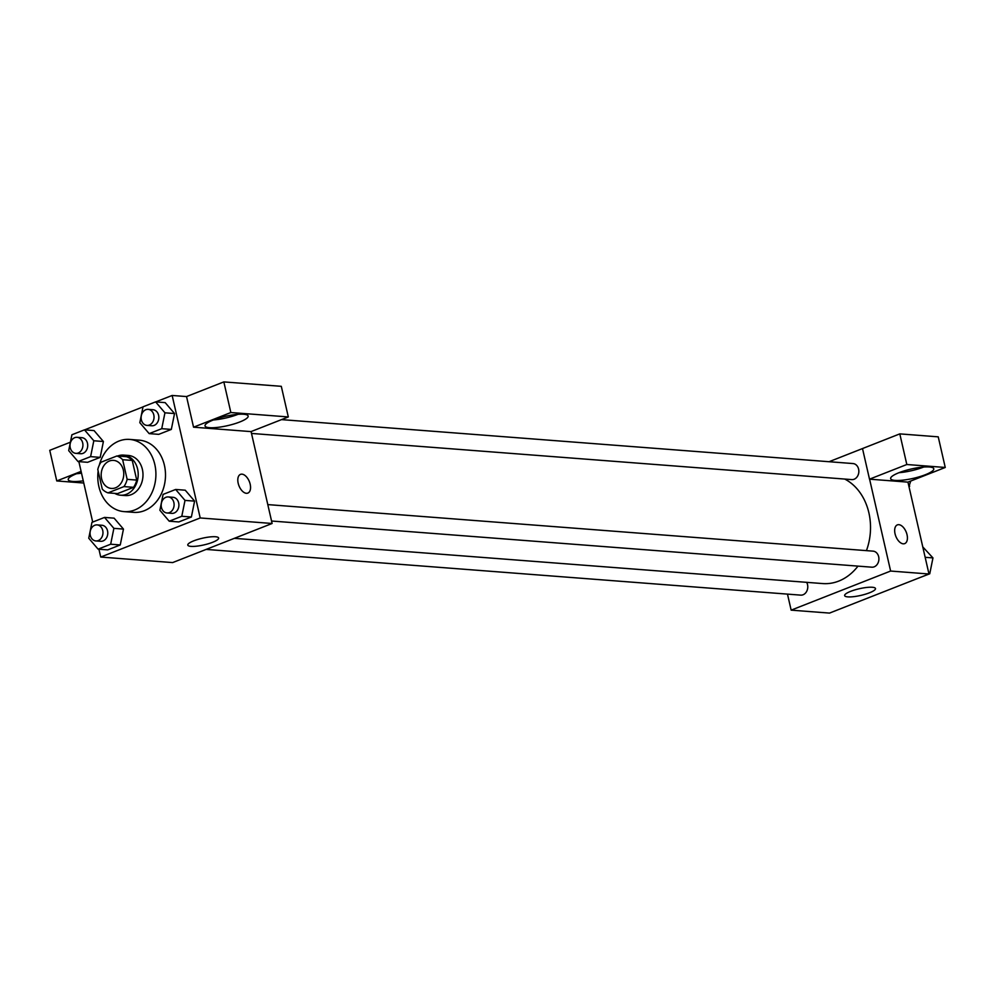 <?xml version="1.0" encoding="UTF-8"?>
<svg xmlns="http://www.w3.org/2000/svg" width="995" height="995" viewBox="0 0 995 995"><rect width="100%" height="100%" fill="white"/><g stroke="black" fill="none" stroke-linecap="round" stroke-linejoin="round"><path stroke-width="1.49" d="M101.59 478.682A14.079 11.281 94.4 0 1 113.542 460.374A14.079 11.281 94.4 0 1 123.716 475.274A14.079 11.281 94.4 0 1 111.39 488.445A14.079 11.281 94.4 0 1 101.59 478.682M107.995 492.861L123.952 486.592A19.116 15.323 94.4 0 0 127.149 479.341L122.646 459.702A19.116 15.323 94.4 0 0 116.937 455.971L100.98 462.24A19.116 15.323 94.4 0 0 97.784 469.478L102.274 489.117A19.116 15.323 94.4 0 0 107.995 492.861L117.584 493.595L133.541 487.326L123.952 486.592M133.541 487.326A19.116 15.323 94.4 0 0 136.738 480.087L132.235 460.436A19.116 15.323 94.4 0 0 126.527 456.705L116.937 455.971M117.671 456.008A20.111 16.119 -85.6 0 0 117.646 456.021A20.111 16.119 -85.6 0 1 123.591 455.101A20.111 16.119 -85.6 0 1 138.131 476.381A20.111 16.119 -85.6 0 1 120.507 495.199A20.111 16.119 -85.6 0 1 114.773 493.383M123.591 455.101L128.392 455.461A20.111 16.119 94.4 0 1 142.919 476.754A20.111 16.119 94.4 0 1 125.308 495.572L120.507 495.199M132.235 460.436L122.646 459.702M136.738 480.087L127.149 479.341M99.289 465.175A36.206 29.017 94.4 0 1 129.624 439.417A36.206 29.017 94.4 0 1 155.78 477.749A36.206 29.017 94.4 0 1 124.076 511.617A36.206 29.017 94.4 0 1 98.866 486.518A36.206 29.017 94.4 0 1 98.144 471.045M129.624 439.417L139.213 440.163A36.206 29.017 94.4 0 1 165.369 478.483A36.206 29.017 94.4 0 1 133.666 512.35L124.076 511.617M98.928 549.215L100.731 557.051L200.206 517.96L172.147 395.463L155.767 401.893M143.019 406.905L84.65 429.852M78.866 461.63L92.709 522.064M78.045 461.568L87.635 462.302L100.197 457.364L103.405 441.506L94.052 430.574L84.463 429.84L71.901 434.778L68.692 450.635L78.045 461.568L90.607 456.63L93.816 440.76L84.463 429.84M149.163 433.621L158.752 434.355L171.327 429.417L174.535 413.547L165.182 402.627L155.593 401.88L143.031 406.818L139.822 422.688L149.163 433.621L161.737 428.683L164.946 412.813L155.593 401.88M169.225 521.206L178.814 521.94L191.376 517.002L194.597 501.132L185.244 490.199L175.655 489.465L163.093 494.403L159.884 510.273L169.225 521.206L181.786 516.268L185.008 500.398L175.655 489.465M98.107 549.153L107.696 549.887L120.258 544.949L123.467 529.091L114.114 518.159L104.525 517.425L91.963 522.363L88.754 538.22L98.107 549.153L110.669 544.215L113.878 528.345L104.525 517.425M246.374 493.296A10.062 5.597 -111.5 0 1 238.526 484.528A10.062 5.597 -111.5 0 1 240.504 474.366A10.062 5.597 -111.5 0 1 249.397 481.679A10.062 5.597 -111.5 0 1 247.854 493.085A10.062 5.597 -111.5 0 1 246.374 493.296M193.552 427.191L230.852 412.527L288.314 416.942L251.001 431.606L193.552 427.191L186.538 396.57L172.147 395.463M100.731 557.051L172.645 562.585L272.12 523.482L200.206 517.96M272.12 523.482L251.076 431.581M247.854 493.097A10.062 5.597 68.5 0 0 249.384 481.679A10.062 5.597 68.5 0 0 240.492 474.379M213.403 419.952A22.126 4.788 -12.9 0 1 235.628 414.542A22.126 4.788 -12.9 0 1 248.153 416.022A22.126 4.788 -12.9 0 1 227.656 425.636A22.126 4.788 -12.9 0 1 205.02 425.91A22.126 4.788 -12.9 0 1 213.403 419.952M213.365 419.965A22.126 4.788 167.1 0 0 238.041 414.318M288.314 416.942L281.299 386.321L223.838 381.906L230.852 412.527M186.538 396.57L223.838 381.906M193.776 540.832A15.82 3.42 -12.9 0 1 209.671 536.964A15.82 3.42 -12.9 0 1 218.626 538.021A15.82 3.42 -12.9 0 1 203.975 544.899A15.82 3.42 -12.9 0 1 187.781 545.086A15.82 3.42 -12.9 0 1 193.776 540.832M83.269 480.821A22.126 4.788 -12.9 0 1 68.232 479.665A22.126 4.788 -12.9 0 1 76.615 473.707A22.126 4.788 -12.9 0 1 81.267 472.078M81.105 471.381L56.765 480.946L83.767 483.023M76.59 473.719A22.126 4.788 167.1 0 0 81.515 473.16M56.765 480.946L49.75 450.325L70.396 442.203M844.755 479.068A54.389 43.593 94.4 0 1 866.434 550.633M857.988 566.118A54.389 43.593 94.4 0 1 822.691 583.567L234.36 538.332M206.139 549.414L800.714 595.134A8.047 6.455 -85.6 0 0 807.542 584.674A8.047 6.455 -85.6 0 0 806.646 582.336M281.535 419.616L853.014 463.558A8.047 6.455 94.4 0 1 858.822 472.078A8.047 6.455 94.4 0 1 851.782 479.602L251.499 433.434M267.792 504.602L873.075 551.143A8.047 6.455 94.4 0 1 878.883 559.663A8.047 6.455 94.4 0 1 871.844 567.187L271.56 521.019M829.071 461.717L899.803 433.882L938.235 436.842L945.25 467.463L907.95 482.127L869.506 479.167L906.818 464.516L945.25 467.463M787.48 594.127L791.149 610.146L890.625 571.043L869.593 479.18M898.995 472.687A22.126 4.788 167.1 0 0 923.671 467.041M899.032 472.675A22.126 4.788 -12.9 0 1 921.258 467.264A22.126 4.788 -12.9 0 1 933.783 468.757A22.126 4.788 -12.9 0 1 913.286 478.359A22.126 4.788 -12.9 0 1 890.649 478.632A22.126 4.788 -12.9 0 1 899.032 472.675M906.818 464.516L899.803 433.882M869.506 479.167L862.503 448.546M791.149 610.146L829.507 613.094L928.982 574.003L907.95 482.127M872.292 587.261A15.82 3.42 -12.9 0 1 875.488 588.542A15.82 3.42 -12.9 0 1 860.837 595.408A15.82 3.42 -12.9 0 1 844.643 595.607A15.82 3.42 -12.9 0 1 854.73 589.948A15.82 3.42 -12.9 0 1 872.292 587.261M928.982 574.003L890.625 571.043M903.236 543.817A10.062 5.597 -111.5 0 1 895.388 535.049A10.062 5.597 -111.5 0 1 897.366 524.887A10.062 5.597 -111.5 0 1 906.258 532.201A10.062 5.597 -111.5 0 1 904.716 543.606A10.062 5.597 -111.5 0 1 903.236 543.817M904.716 543.606A10.062 5.597 68.5 0 0 906.246 532.201A10.062 5.597 68.5 0 0 897.353 524.887M845.887 606.664L858.648 601.639M917.017 578.704L929.753 573.779L932.962 557.909L922.788 546.927M932.962 557.909L925.163 557.312M929.753 573.779L928.92 573.717M908.945 486.493L910.736 481.033M909.691 486.194L908.858 486.132M97.137 524.9L101.925 525.26A8.047 6.455 94.4 0 1 107.746 533.78A8.047 6.455 94.4 0 1 100.694 541.305L95.906 540.944A8.047 6.455 94.4 0 1 90.296 535.36A8.047 6.455 94.4 0 1 97.137 524.9A8.047 6.455 94.4 0 1 102.945 533.407A8.047 6.455 94.4 0 1 95.906 540.944M107.696 549.887L120.258 544.949L123.467 529.091L113.878 528.345M123.467 529.091L114.114 518.159M120.258 544.949L110.669 544.215M168.267 496.94L173.055 497.313A8.047 6.455 94.4 0 1 178.876 505.833A8.047 6.455 94.4 0 1 171.824 513.358L167.036 512.985A8.047 6.455 94.4 0 1 161.426 507.413A8.047 6.455 94.4 0 1 168.267 496.94A8.047 6.455 94.4 0 1 174.075 505.46A8.047 6.455 94.4 0 1 167.036 512.985M178.814 521.94L191.376 517.002L194.597 501.132L185.008 500.398M194.597 501.132L185.244 490.199M191.376 517.002L181.786 516.268M77.075 437.315L81.876 437.676A8.047 6.455 94.4 0 1 87.684 446.195A8.047 6.455 94.4 0 1 80.632 453.72L75.844 453.359A8.047 6.455 94.4 0 1 70.247 447.775A8.047 6.455 94.4 0 1 77.075 437.315A8.047 6.455 94.4 0 1 82.896 445.835A8.047 6.455 94.4 0 1 75.844 453.359M87.635 462.302L100.197 457.364L103.405 441.506L93.816 440.76M103.405 441.506L94.052 430.574M100.197 457.364L90.607 456.63M148.205 409.355L152.994 409.729A8.047 6.455 94.4 0 1 158.814 418.248A8.047 6.455 94.4 0 1 151.762 425.773L146.974 425.4A8.047 6.455 94.4 0 1 141.365 419.828A8.047 6.455 94.4 0 1 148.205 409.355A8.047 6.455 94.4 0 1 154.014 417.875A8.047 6.455 94.4 0 1 146.974 425.4M158.752 434.355L171.327 429.417L174.535 413.547L164.946 412.813M174.535 413.547L165.182 402.627M171.327 429.417L161.737 428.683"/></g></svg>
